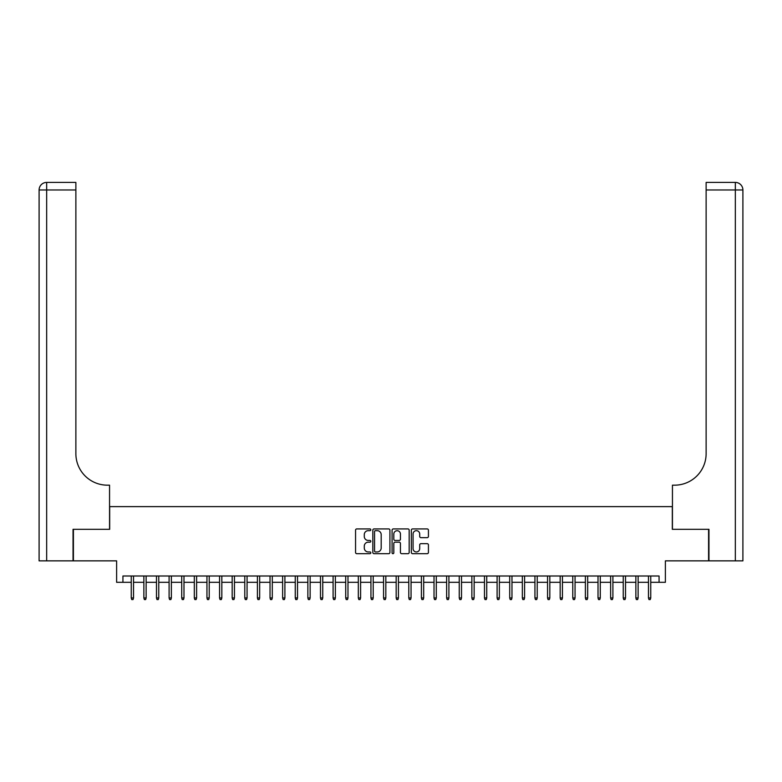 <?xml version="1.0" encoding="UTF-8"?>
<svg xmlns="http://www.w3.org/2000/svg" width="782" height="782" viewBox="0 0 782 782"><rect width="100%" height="100%" fill="white"/><g stroke="black" fill="none" stroke-linecap="round" stroke-linejoin="round"><path stroke-width="1.17" d="M370.815 529.795A0.87 0.87 0 0 0 369.945 528.925L356.797 528.925A1.241 1.241 0 0 0 355.556 530.167L355.556 552.454A1.241 1.241 0 0 0 356.797 553.695L369.945 553.695A0.87 0.87 0 0 0 370.815 552.825A0.87 0.87 0 0 0 369.945 551.955L368.244 551.955A3.959 3.959 0 0 1 364.285 547.996L364.285 546.139A3.959 3.959 0 0 1 368.244 542.18L369.945 542.18A0.87 0.87 0 0 0 370.815 541.31A0.87 0.87 0 0 0 369.945 540.44L368.244 540.44A3.959 3.959 0 0 1 364.285 536.481L364.285 534.624A3.959 3.959 0 0 1 368.244 530.665L369.945 530.665A0.87 0.87 0 0 0 370.815 529.795M427.187 537.654A1.241 1.241 0 0 0 428.428 536.423L428.428 530.167A1.241 1.241 0 0 0 427.187 528.925L412.573 528.925A1.241 1.241 0 0 0 411.342 530.167L411.342 552.454A1.241 1.241 0 0 0 412.573 553.695L427.187 553.695A1.241 1.241 0 0 0 428.428 552.454L428.428 544.898A1.241 1.241 0 0 0 427.187 543.666L420.931 543.666A1.241 1.241 0 0 0 419.699 544.898L419.699 548.651A3.314 3.314 0 0 1 416.386 551.955A3.314 3.314 0 0 1 413.072 548.651L413.072 533.969A3.314 3.314 0 0 1 416.386 530.665A3.314 3.314 0 0 1 419.699 533.969L419.699 536.423A1.241 1.241 0 0 0 420.931 537.654L427.187 537.654M122.93 582.307L122.93 576.002L659.07 576.002L659.07 582.307L665.384 582.307L665.384 560.86L708.59 560.86L708.59 529.326L672.315 529.326L672.315 506.619L109.685 506.619L109.685 529.326L73.41 529.326L73.41 560.86L116.616 560.86L116.616 582.307L131.249 582.307M389.915 530.167A1.241 1.241 0 0 0 388.674 528.925L374.07 528.925A1.241 1.241 0 0 0 372.828 530.167L372.828 552.454A1.241 1.241 0 0 0 374.07 553.695L388.674 553.695A1.241 1.241 0 0 0 389.915 552.454L389.915 530.167M393.326 528.925L407.93 528.925A1.241 1.241 0 0 1 409.172 530.167L409.172 552.454A1.241 1.241 0 0 1 407.93 553.695L401.684 553.695A1.241 1.241 0 0 1 400.443 552.454L400.443 543.412A1.241 1.241 0 0 0 399.201 542.18L395.057 542.18A1.241 1.241 0 0 0 393.815 543.412L393.815 552.825A0.87 0.87 0 0 1 392.955 553.695A0.87 0.87 0 0 1 392.085 552.825L392.085 530.167A1.241 1.241 0 0 1 393.326 528.925M133.526 582.307L143.868 582.307M146.136 582.307L156.488 582.307M158.756 582.307L169.098 582.307M171.366 582.307L181.717 582.307M183.985 582.307L194.327 582.307M196.605 582.307L206.947 582.307M209.214 582.307L219.556 582.307M221.834 582.307L232.176 582.307M234.444 582.307L244.786 582.307M247.063 582.307L257.405 582.307M259.673 582.307L270.025 582.307M272.292 582.307L282.634 582.307M284.902 582.307L295.254 582.307M297.522 582.307L307.864 582.307M310.141 582.307L320.483 582.307M322.751 582.307L333.093 582.307M335.37 582.307L345.712 582.307M347.98 582.307L358.322 582.307M360.6 582.307L370.942 582.307M373.21 582.307L383.561 582.307M385.829 582.307L396.171 582.307M398.439 582.307L408.791 582.307M411.058 582.307L421.4 582.307M423.678 582.307L434.02 582.307M436.288 582.307L446.63 582.307M448.907 582.307L459.249 582.307M461.517 582.307L471.859 582.307M474.136 582.307L484.478 582.307M486.746 582.307L497.098 582.307M499.366 582.307L509.708 582.307M511.975 582.307L522.327 582.307M524.595 582.307L534.937 582.307M537.214 582.307L547.556 582.307M549.824 582.307L560.166 582.307M562.444 582.307L572.786 582.307M575.053 582.307L585.395 582.307M587.673 582.307L598.015 582.307M600.283 582.307L610.634 582.307M612.902 582.307L623.244 582.307M625.512 582.307L635.864 582.307M638.132 582.307L648.473 582.307M650.751 582.307L659.07 582.307M375.428 530.665A0.87 0.87 0 0 0 374.558 531.525L374.558 551.095A0.87 0.87 0 0 0 375.428 551.955L377.227 551.955A3.959 3.959 0 0 0 381.186 547.996L381.186 534.624A3.959 3.959 0 0 0 377.227 530.665L375.428 530.665M400.443 534.038A3.314 3.314 0 0 0 397.129 530.724A3.314 3.314 0 0 0 393.815 534.038L393.815 539.209A1.241 1.241 0 0 0 395.057 540.44L399.201 540.44A1.241 1.241 0 0 0 400.443 539.209L400.443 534.038M131.249 597.956L131.757 599.589L133.018 599.589L133.526 597.956L131.249 597.956L131.249 576.002M133.526 597.956L133.526 576.002M73.039 529.326L109.558 529.326L109.558 485.172L107.408 485.172A31.534 31.534 0 0 1 75.874 453.638L75.874 189.977L46.666 189.977L46.666 560.86L73.039 560.86L73.039 529.326M46.666 560.86L39.1 560.86L39.1 189.977A7.566 7.566 0 0 1 46.666 182.411L75.874 182.411L75.874 189.977M107.408 485.172A31.534 31.534 0 0 1 75.874 453.638M742.9 560.86L708.961 560.86L708.961 529.326L672.442 529.326L672.442 485.172L674.592 485.172A31.534 31.534 0 0 0 706.126 453.638L706.126 182.411L735.334 182.411A7.566 7.566 0 0 1 742.9 189.977L742.9 560.86L742.9 189.977L706.126 189.977M674.592 485.172A31.534 31.534 0 0 0 706.126 453.638M143.868 597.956L144.377 599.589L145.638 599.589L146.136 597.956L143.868 597.956L143.868 576.002M146.136 597.956L146.136 576.002M156.488 597.956L156.987 599.589L158.247 599.589L158.756 597.956L156.488 597.956L156.488 576.002M158.756 597.956L158.756 576.002M169.098 597.956L169.606 599.589L170.867 599.589L171.366 597.956L169.098 597.956L169.098 576.002M171.366 597.956L171.366 576.002M181.717 597.956L182.216 599.589L183.477 599.589L183.985 597.956L181.717 597.956L181.717 576.002M183.985 597.956L183.985 576.002M194.327 597.956L194.835 599.589L196.096 599.589L196.605 597.956L194.327 597.956L194.327 576.002M196.605 597.956L196.605 576.002M206.947 597.956L207.445 599.589L208.706 599.589L209.214 597.956L206.947 597.956L206.947 576.002M209.214 597.956L209.214 576.002M219.556 597.956L220.065 599.589L221.326 599.589L221.834 597.956L219.556 597.956L219.556 576.002M221.834 597.956L221.834 576.002M232.176 597.956L232.684 599.589L233.945 599.589L234.444 597.956L232.176 597.956L232.176 576.002M234.444 597.956L234.444 576.002M244.786 597.956L245.294 599.589L246.555 599.589L247.063 597.956L244.786 597.956L244.786 576.002M247.063 597.956L247.063 576.002M257.405 597.956L257.913 599.589L259.174 599.589L259.673 597.956L257.405 597.956L257.405 576.002M259.673 597.956L259.673 576.002M270.025 597.956L270.523 599.589L271.784 599.589L272.292 597.956L270.025 597.956L270.025 576.002M272.292 597.956L272.292 576.002M282.634 597.956L283.143 599.589L284.404 599.589L284.902 597.956L282.634 597.956L282.634 576.002M284.902 597.956L284.902 576.002M295.254 597.956L295.752 599.589L297.013 599.589L297.522 597.956L295.254 597.956L295.254 576.002M297.522 597.956L297.522 576.002M307.864 597.956L308.372 599.589L309.633 599.589L310.141 597.956L307.864 597.956L307.864 576.002M310.141 597.956L310.141 576.002M320.483 597.956L320.982 599.589L322.243 599.589L322.751 597.956L320.483 597.956L320.483 576.002M322.751 597.956L322.751 576.002M333.093 597.956L333.601 599.589L334.862 599.589L335.37 597.956L333.093 597.956L333.093 576.002M335.37 597.956L335.37 576.002M345.712 597.956L346.221 599.589L347.482 599.589L347.98 597.956L345.712 597.956L345.712 576.002M347.98 597.956L347.98 576.002M358.322 597.956L358.83 599.589L360.091 599.589L360.6 597.956L358.322 597.956L358.322 576.002M360.6 597.956L360.6 576.002M370.942 597.956L371.45 599.589L372.711 599.589L373.21 597.956L370.942 597.956L370.942 576.002M373.21 597.956L373.21 576.002M383.561 597.956L384.06 599.589L385.321 599.589L385.829 597.956L383.561 597.956L383.561 576.002M385.829 597.956L385.829 576.002M396.171 597.956L396.679 599.589L397.94 599.589L398.439 597.956L396.171 597.956L396.171 576.002M398.439 597.956L398.439 576.002M408.791 597.956L409.289 599.589L410.55 599.589L411.058 597.956L408.791 597.956L408.791 576.002M411.058 597.956L411.058 576.002M421.4 597.956L421.909 599.589L423.17 599.589L423.678 597.956L421.4 597.956L421.4 576.002M423.678 597.956L423.678 576.002M434.02 597.956L434.518 599.589L435.779 599.589L436.288 597.956L434.02 597.956L434.02 576.002M436.288 597.956L436.288 576.002M446.63 597.956L447.138 599.589L448.399 599.589L448.907 597.956L446.63 597.956L446.63 576.002M448.907 597.956L448.907 576.002M459.249 597.956L459.757 599.589L461.018 599.589L461.517 597.956L459.249 597.956L459.249 576.002M461.517 597.956L461.517 576.002M471.859 597.956L472.367 599.589L473.628 599.589L474.136 597.956L471.859 597.956L471.859 576.002M474.136 597.956L474.136 576.002M484.478 597.956L484.987 599.589L486.248 599.589L486.746 597.956L484.478 597.956L484.478 576.002M486.746 597.956L486.746 576.002M497.098 597.956L497.596 599.589L498.857 599.589L499.366 597.956L497.098 597.956L497.098 576.002M499.366 597.956L499.366 576.002M509.708 597.956L510.216 599.589L511.477 599.589L511.975 597.956L509.708 597.956L509.708 576.002M511.975 597.956L511.975 576.002M522.327 597.956L522.826 599.589L524.087 599.589L524.595 597.956L522.327 597.956L522.327 576.002M524.595 597.956L524.595 576.002M534.937 597.956L535.445 599.589L536.706 599.589L537.214 597.956L534.937 597.956L534.937 576.002M537.214 597.956L537.214 576.002M547.556 597.956L548.055 599.589L549.316 599.589L549.824 597.956L547.556 597.956L547.556 576.002M549.824 597.956L549.824 576.002M560.166 597.956L560.674 599.589L561.935 599.589L562.444 597.956L560.166 597.956L560.166 576.002M562.444 597.956L562.444 576.002M572.786 597.956L573.294 599.589L574.555 599.589L575.053 597.956L572.786 597.956L572.786 576.002M575.053 597.956L575.053 576.002M585.395 597.956L585.904 599.589L587.165 599.589L587.673 597.956L585.395 597.956L585.395 576.002M587.673 597.956L587.673 576.002M598.015 597.956L598.523 599.589L599.784 599.589L600.283 597.956L598.015 597.956L598.015 576.002M600.283 597.956L600.283 576.002M610.634 597.956L611.133 599.589L612.394 599.589L612.902 597.956L610.634 597.956L610.634 576.002M612.902 597.956L612.902 576.002M623.244 597.956L623.753 599.589L625.014 599.589L625.512 597.956L623.244 597.956L623.244 576.002M625.512 597.956L625.512 576.002M635.864 597.956L636.362 599.589L637.623 599.589L638.132 597.956L635.864 597.956L635.864 576.002M638.132 597.956L638.132 576.002M648.473 597.956L648.982 599.589L650.243 599.589L650.751 597.956L648.473 597.956L648.473 576.002M650.751 597.956L650.751 576.002M39.1 189.977L46.666 189.977L46.666 182.411M735.334 560.86L735.334 182.411"/></g></svg>
